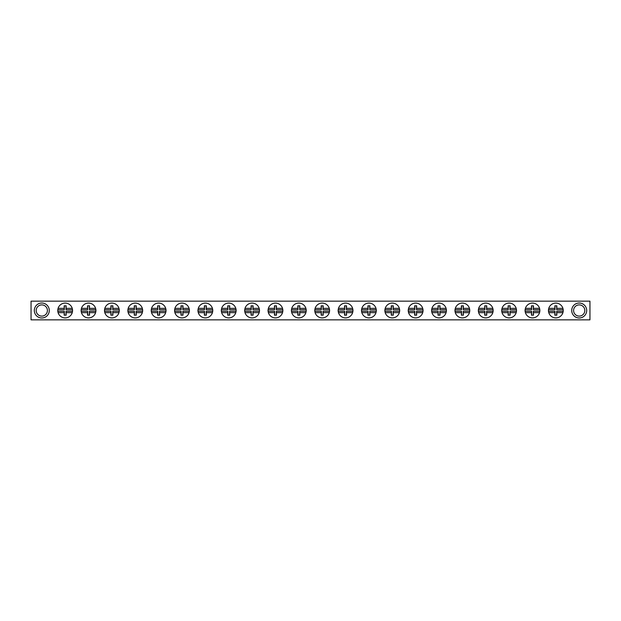 <?xml version="1.0" encoding="UTF-8"?>
<svg xmlns="http://www.w3.org/2000/svg" width="621" height="621" viewBox="0 0 621 621"><rect width="100%" height="100%" fill="white"/><g stroke="black" fill="none" stroke-linecap="round" stroke-linejoin="round"><path stroke-width="0.93" d="M41.801 303.025A7.475 7.475 0 0 0 34.318 310.5A7.475 7.475 0 0 0 41.801 317.975A7.475 7.475 0 0 0 49.276 310.5A7.475 7.475 0 0 0 41.801 303.025M579.199 303.025A7.475 7.475 0 0 0 571.724 310.5A7.475 7.475 0 0 0 579.199 317.975A7.475 7.475 0 0 0 586.682 310.5A7.475 7.475 0 0 0 579.199 303.025M65.166 303.095A7.405 7.405 0 0 1 72.246 308.35L72.525 309.708A7.405 7.405 0 0 1 72.525 311.292L72.246 312.65A7.405 7.405 0 0 1 58.079 312.65L57.807 311.292A7.405 7.405 0 0 1 57.807 309.708L58.079 308.35A7.405 7.405 0 0 1 65.166 303.095M88.531 303.095A7.405 7.405 0 0 1 95.611 308.35L95.89 309.708A7.405 7.405 0 0 1 95.89 311.292L95.611 312.65A7.405 7.405 0 0 1 81.444 312.65L81.172 311.292A7.405 7.405 0 0 1 81.172 309.708L81.444 308.35A7.405 7.405 0 0 1 88.531 303.095M111.896 303.095A7.405 7.405 0 0 1 118.976 308.35L119.255 309.708A7.405 7.405 0 0 1 119.255 311.292L118.976 312.65A7.405 7.405 0 0 1 104.809 312.65L104.538 311.292A7.405 7.405 0 0 1 104.538 309.708L104.809 308.35A7.405 7.405 0 0 1 111.896 303.095M135.262 303.095A7.405 7.405 0 0 1 142.341 308.35L142.62 309.708A7.405 7.405 0 0 1 142.62 311.292L142.341 312.65A7.405 7.405 0 0 1 128.174 312.65L127.903 311.292A7.405 7.405 0 0 1 127.903 309.708L128.174 308.35A7.405 7.405 0 0 1 135.262 303.095M158.627 303.095A7.405 7.405 0 0 1 165.706 308.35L165.986 309.708A7.405 7.405 0 0 1 165.986 311.292L165.706 312.65A7.405 7.405 0 0 1 151.54 312.65L151.268 311.292A7.405 7.405 0 0 1 151.268 309.708L151.54 308.35A7.405 7.405 0 0 1 158.627 303.095M181.992 303.095A7.405 7.405 0 0 1 189.071 308.35L189.351 309.708A7.405 7.405 0 0 1 189.351 311.292L189.071 312.65A7.405 7.405 0 0 1 174.905 312.65L174.633 311.292A7.405 7.405 0 0 1 174.633 309.708L174.905 308.35A7.405 7.405 0 0 1 181.992 303.095M205.357 303.095A7.405 7.405 0 0 1 212.436 308.35L212.716 309.708A7.405 7.405 0 0 1 212.716 311.292L212.436 312.65A7.405 7.405 0 0 1 198.27 312.65L197.998 311.292A7.405 7.405 0 0 1 197.998 309.708L198.27 308.35A7.405 7.405 0 0 1 205.357 303.095M228.722 303.095A7.405 7.405 0 0 1 235.801 308.35L236.081 309.708A7.405 7.405 0 0 1 236.081 311.292L235.801 312.65A7.405 7.405 0 0 1 221.635 312.65L221.363 311.292A7.405 7.405 0 0 1 221.363 309.708L221.635 308.35A7.405 7.405 0 0 1 228.722 303.095M252.087 303.095A7.405 7.405 0 0 1 259.167 308.35L259.446 309.708A7.405 7.405 0 0 1 259.446 311.292L259.167 312.65A7.405 7.405 0 0 1 245 312.65L244.728 311.292A7.405 7.405 0 0 1 244.728 309.708L245 308.35A7.405 7.405 0 0 1 252.087 303.095M275.452 303.095A7.405 7.405 0 0 1 282.532 308.35L282.811 309.708A7.405 7.405 0 0 1 282.811 311.292L282.532 312.65A7.405 7.405 0 0 1 268.365 312.65L268.093 311.292A7.405 7.405 0 0 1 268.093 309.708L268.365 308.35A7.405 7.405 0 0 1 275.452 303.095M509.104 303.095A7.405 7.405 0 0 1 516.191 308.35L516.462 309.708A7.405 7.405 0 0 1 516.462 311.292L516.191 312.65A7.405 7.405 0 0 1 502.024 312.65L501.745 311.292A7.405 7.405 0 0 1 501.745 309.708L502.024 308.35A7.405 7.405 0 0 1 509.104 303.095M462.373 303.095A7.405 7.405 0 0 1 469.46 308.35L469.732 309.708A7.405 7.405 0 0 1 469.732 311.292L469.46 312.65A7.405 7.405 0 0 1 455.294 312.65L455.014 311.292A7.405 7.405 0 0 1 455.014 309.708L455.294 308.35A7.405 7.405 0 0 1 462.373 303.095M415.643 303.095A7.405 7.405 0 0 1 422.73 308.35L423.002 309.708A7.405 7.405 0 0 1 423.002 311.292L422.73 312.65A7.405 7.405 0 0 1 408.564 312.65L408.284 311.292A7.405 7.405 0 0 1 408.284 309.708L408.564 308.35A7.405 7.405 0 0 1 415.643 303.095M439.008 303.095A7.405 7.405 0 0 1 446.095 308.35L446.367 309.708A7.405 7.405 0 0 1 446.367 311.292L446.095 312.65A7.405 7.405 0 0 1 431.929 312.65L431.649 311.292A7.405 7.405 0 0 1 431.649 309.708L431.929 308.35A7.405 7.405 0 0 1 439.008 303.095M485.738 303.095A7.405 7.405 0 0 1 492.826 308.35L493.097 309.708A7.405 7.405 0 0 1 493.097 311.292L492.826 312.65A7.405 7.405 0 0 1 478.659 312.65L478.38 311.292A7.405 7.405 0 0 1 478.38 309.708L478.659 308.35A7.405 7.405 0 0 1 485.738 303.095M532.469 303.095A7.405 7.405 0 0 1 539.556 308.35L539.828 309.708A7.405 7.405 0 0 1 539.828 311.292L539.556 312.65A7.405 7.405 0 0 1 525.389 312.65L525.11 311.292A7.405 7.405 0 0 1 525.11 309.708L525.389 308.35A7.405 7.405 0 0 1 532.469 303.095M555.834 303.095A7.405 7.405 0 0 1 562.921 308.35L563.193 309.708A7.405 7.405 0 0 1 563.193 311.292L562.921 312.65A7.405 7.405 0 0 1 548.754 312.65L548.475 311.292A7.405 7.405 0 0 1 548.475 309.708L548.754 308.35A7.405 7.405 0 0 1 555.834 303.095M392.278 303.095A7.405 7.405 0 0 1 399.365 308.35L399.637 309.708A7.405 7.405 0 0 1 399.637 311.292L399.365 312.65A7.405 7.405 0 0 1 385.199 312.65L384.919 311.292A7.405 7.405 0 0 1 384.919 309.708L385.199 308.35A7.405 7.405 0 0 1 392.278 303.095M368.913 303.095A7.405 7.405 0 0 1 376 308.35L376.272 309.708A7.405 7.405 0 0 1 376.272 311.292L376 312.65A7.405 7.405 0 0 1 361.833 312.65L361.554 311.292A7.405 7.405 0 0 1 361.554 309.708L361.833 308.35A7.405 7.405 0 0 1 368.913 303.095M345.548 303.095A7.405 7.405 0 0 1 352.635 308.35L352.907 309.708A7.405 7.405 0 0 1 352.907 311.292L352.635 312.65A7.405 7.405 0 0 1 338.468 312.65L338.189 311.292A7.405 7.405 0 0 1 338.189 309.708L338.468 308.35A7.405 7.405 0 0 1 345.548 303.095M322.183 303.095A7.405 7.405 0 0 1 329.27 308.35L329.541 309.708A7.405 7.405 0 0 1 329.541 311.292L329.27 312.65A7.405 7.405 0 0 1 315.103 312.65L314.824 311.292A7.405 7.405 0 0 1 314.824 309.708L315.103 308.35A7.405 7.405 0 0 1 322.183 303.095M298.817 303.095A7.405 7.405 0 0 1 305.897 308.35L306.176 309.708A7.405 7.405 0 0 1 306.176 311.292L305.897 312.65A7.405 7.405 0 0 1 291.73 312.65L291.459 311.292A7.405 7.405 0 0 1 291.459 309.708L291.73 308.35A7.405 7.405 0 0 1 298.817 303.095M41.801 316.105A5.605 5.605 0 0 1 36.189 310.5A5.605 5.605 0 0 1 41.801 304.895A5.605 5.605 0 0 1 47.406 310.5A5.605 5.605 0 0 1 41.801 316.105M579.199 316.105A5.605 5.605 0 0 1 573.594 310.5A5.605 5.605 0 0 1 579.199 304.895A5.605 5.605 0 0 1 584.811 310.5A5.605 5.605 0 0 1 579.199 316.105M299.842 315.173L297.793 315.173L299.842 315.173L299.648 311.292L299.648 314.979M297.987 306.021L297.987 309.708L297.793 305.827L299.842 305.827L299.648 309.708L299.648 306.021M297.793 305.827L299.842 305.827M323.207 315.173L321.158 315.173L323.207 315.173L323.013 311.292L323.013 314.979M321.352 306.021L321.352 309.708L321.158 305.827L323.207 305.827L323.013 309.708L323.013 306.021M321.158 305.827L323.207 305.827M346.572 315.173L344.523 315.173L346.572 315.173L346.378 311.292L346.378 314.979M344.717 306.021L344.717 309.708L344.523 305.827L346.572 305.827L346.378 309.708L346.378 306.021M344.523 305.827L346.572 305.827M369.945 315.173L367.888 315.173L369.945 315.173L369.743 311.292L369.743 314.979M368.082 306.021L368.082 309.708L367.888 305.827L369.945 305.827L369.743 309.708L369.743 306.021M367.888 305.827L369.945 305.827M393.31 315.173L391.253 315.173L393.31 315.173L393.109 311.292L393.109 314.979M391.447 306.021L391.447 309.708L391.253 305.827L393.31 305.827L393.109 309.708L393.109 306.021M391.253 305.827L393.31 305.827M556.866 315.173L554.809 315.173L556.866 315.173L556.672 311.292L556.672 314.979M555.003 306.021L555.003 309.708L554.809 305.827L556.866 305.827L556.672 309.708L556.672 306.021M554.809 305.827L556.866 305.827M533.501 315.173L531.444 315.173L533.501 315.173L533.307 311.292L533.307 314.979M531.638 306.021L531.638 309.708L531.444 305.827L533.501 305.827L533.307 309.708L533.307 306.021M531.444 305.827L533.501 305.827M486.771 315.173L484.714 315.173L486.771 315.173L486.569 311.292L486.569 314.979M484.908 306.021L484.908 309.708L484.714 305.827L486.771 305.827L486.569 309.708L486.569 306.021M484.714 305.827L486.771 305.827M440.041 315.173L437.984 315.173L440.041 315.173L439.839 311.292L439.839 314.979M438.178 306.021L438.178 309.708L437.984 305.827L440.041 305.827L439.839 309.708L439.839 306.021M437.984 305.827L440.041 305.827M416.675 315.173L414.618 315.173L416.675 315.173L416.474 311.292L416.474 314.979M414.812 306.021L414.812 309.708L414.618 305.827L416.675 305.827L416.474 309.708L416.474 306.021M414.618 305.827L416.675 305.827M463.406 315.173L461.349 315.173L463.406 315.173L463.204 311.292L463.204 314.979M461.543 306.021L461.543 309.708L461.349 305.827L463.406 305.827L463.204 309.708L463.204 306.021M461.349 305.827L463.406 305.827M510.136 315.173L508.079 315.173L510.136 315.173L509.934 311.292L509.934 314.979M508.273 306.021L508.273 309.708L508.079 305.827L510.136 305.827L509.934 309.708L509.934 306.021M508.079 305.827L510.136 305.827M274.428 305.827L276.477 305.827L274.428 305.827L274.622 309.708L274.622 306.021M276.283 314.979L276.283 311.292L276.477 315.173L274.428 315.173L274.622 311.292L274.622 314.979M276.477 315.173L274.428 315.173M251.055 305.827L253.112 305.827L251.055 305.827L251.257 309.708L251.257 306.021M252.918 314.979L252.918 311.292L253.112 315.173L251.055 315.173L251.257 311.292L251.257 314.979M253.112 315.173L251.055 315.173M227.69 305.827L229.747 305.827L227.69 305.827L227.891 309.708L227.891 306.021M229.553 314.979L229.553 311.292L229.747 315.173L227.69 315.173L227.891 311.292L227.891 314.979M229.747 315.173L227.69 315.173M204.325 305.827L206.382 305.827L204.325 305.827L204.526 309.708L204.526 306.021M206.188 314.979L206.188 311.292L206.382 315.173L204.325 315.173L204.526 311.292L204.526 314.979M206.382 315.173L204.325 315.173M180.959 305.827L183.016 305.827L180.959 305.827L181.161 309.708L181.161 306.021M182.822 314.979L182.822 311.292L183.016 315.173L180.959 315.173L181.161 311.292L181.161 314.979M183.016 315.173L180.959 315.173M157.594 305.827L159.651 305.827L157.594 305.827L157.796 309.708L157.796 306.021M159.457 314.979L159.457 311.292L159.651 315.173L157.594 315.173L157.796 311.292L157.796 314.979M159.651 315.173L157.594 315.173M134.229 305.827L136.286 305.827L134.229 305.827L134.431 309.708L134.431 306.021M136.092 314.979L136.092 311.292L136.286 315.173L134.229 315.173L134.431 311.292L134.431 314.979M136.286 315.173L134.229 315.173M110.864 305.827L112.921 305.827L110.864 305.827L111.066 309.708L111.066 306.021M112.727 314.979L112.727 311.292L112.921 315.173L110.864 315.173L111.066 311.292L111.066 314.979M112.921 315.173L110.864 315.173M87.499 305.827L89.556 305.827L87.499 305.827L87.693 309.708L87.693 306.021M89.362 314.979L89.362 311.292L89.556 315.173L87.499 315.173L87.693 311.292L87.693 314.979M89.556 315.173L87.499 315.173M64.134 305.827L66.191 305.827L64.134 305.827L64.328 309.708L64.328 306.021M65.997 314.979L65.997 311.292L66.191 315.173L64.134 315.173L64.328 311.292L64.328 314.979M66.191 315.173L64.134 315.173M297.987 314.979L297.987 311.292L297.793 315.173M297.987 309.708L291.459 309.708M291.459 311.292L297.987 311.292M299.648 311.292L306.176 311.292M306.176 309.708L299.648 309.708M321.352 314.979L321.352 311.292L321.158 315.173M321.352 309.708L314.824 309.708M314.824 311.292L321.352 311.292M323.013 311.292L329.541 311.292M329.541 309.708L323.013 309.708M344.717 314.979L344.717 311.292L344.523 315.173M344.717 309.708L338.189 309.708M338.189 311.292L344.717 311.292M346.378 311.292L352.907 311.292M352.907 309.708L346.378 309.708M368.082 314.979L368.082 311.292L367.888 315.173M368.082 309.708L361.554 309.708M361.554 311.292L368.082 311.292M369.743 311.292L376.272 311.292M376.272 309.708L369.743 309.708M391.447 314.979L391.447 311.292L391.253 315.173M391.447 309.708L384.919 309.708M384.919 311.292L391.447 311.292M393.109 311.292L399.637 311.292M399.637 309.708L393.109 309.708M555.003 314.979L555.003 311.292L554.809 315.173M555.003 309.708L548.475 309.708M548.475 311.292L555.003 311.292M556.672 311.292L563.193 311.292M563.193 309.708L556.672 309.708M531.638 314.979L531.638 311.292L531.444 315.173M531.638 309.708L525.11 309.708M525.11 311.292L531.638 311.292M533.307 311.292L539.828 311.292M539.828 309.708L533.307 309.708M484.908 314.979L484.908 311.292L484.714 315.173M484.908 309.708L478.38 309.708M478.38 311.292L484.908 311.292M486.569 311.292L493.097 311.292M493.097 309.708L486.569 309.708M438.178 314.979L438.178 311.292L437.984 315.173M438.178 309.708L431.649 309.708M431.649 311.292L438.178 311.292M439.839 311.292L446.367 311.292M446.367 309.708L439.839 309.708M414.812 314.979L414.812 311.292L414.618 315.173M414.812 309.708L408.284 309.708M408.284 311.292L414.812 311.292M416.474 311.292L423.002 311.292M423.002 309.708L416.474 309.708M461.543 314.979L461.543 311.292L461.349 315.173M461.543 309.708L455.014 309.708M455.014 311.292L461.543 311.292M463.204 311.292L469.732 311.292M469.732 309.708L463.204 309.708M508.273 314.979L508.273 311.292L508.079 315.173M508.273 309.708L501.745 309.708M501.745 311.292L508.273 311.292M509.934 311.292L516.462 311.292M516.462 309.708L509.934 309.708M276.283 306.021L276.283 309.708L276.477 305.827M274.622 309.708L268.093 309.708M268.093 311.292L274.622 311.292M276.283 311.292L282.811 311.292M282.811 309.708L276.283 309.708M252.918 306.021L252.918 309.708L253.112 305.827M251.257 309.708L244.728 309.708M244.728 311.292L251.257 311.292M252.918 311.292L259.446 311.292M259.446 309.708L252.918 309.708M229.553 306.021L229.553 309.708L229.747 305.827M227.891 309.708L221.363 309.708M221.363 311.292L227.891 311.292M229.553 311.292L236.081 311.292M236.081 309.708L229.553 309.708M206.188 306.021L206.188 309.708L206.382 305.827M204.526 309.708L197.998 309.708M197.998 311.292L204.526 311.292M206.188 311.292L212.716 311.292M212.716 309.708L206.188 309.708M182.822 306.021L182.822 309.708L183.016 305.827M181.161 309.708L174.633 309.708M174.633 311.292L181.161 311.292M182.822 311.292L189.351 311.292M189.351 309.708L182.822 309.708M159.457 306.021L159.457 309.708L159.651 305.827M157.796 309.708L151.268 309.708M151.268 311.292L157.796 311.292M159.457 311.292L165.986 311.292M165.986 309.708L159.457 309.708M136.092 306.021L136.092 309.708L136.286 305.827M134.431 309.708L127.903 309.708M127.903 311.292L134.431 311.292M136.092 311.292L142.62 311.292M142.62 309.708L136.092 309.708M112.727 306.021L112.727 309.708L112.921 305.827M111.066 309.708L104.538 309.708M104.538 311.292L111.066 311.292M112.727 311.292L119.255 311.292M119.255 309.708L112.727 309.708M89.362 306.021L89.362 309.708L89.556 305.827M87.693 309.708L81.172 309.708M81.172 311.292L87.693 311.292M89.362 311.292L95.89 311.292M95.89 309.708L89.362 309.708M65.997 306.021L65.997 309.708L66.191 305.827M64.328 309.708L57.807 309.708M57.807 311.292L64.328 311.292M65.997 311.292L72.525 311.292M72.525 309.708L65.997 309.708M305.897 308.35L299.842 308.35M299.842 312.65L305.897 312.65M297.793 312.65L291.73 312.65M297.793 308.35L291.73 308.35M329.27 308.35L323.207 308.35M323.207 312.65L329.27 312.65M321.158 312.65L315.103 312.65M321.158 308.35L315.103 308.35M352.635 308.35L346.572 308.35M346.572 312.65L352.635 312.65M344.523 312.65L338.468 312.65M344.523 308.35L338.468 308.35M376 308.35L369.945 308.35M369.945 312.65L376 312.65M367.888 312.65L361.833 312.65M367.888 308.35L361.833 308.35M399.365 308.35L393.31 308.35M393.31 312.65L399.365 312.65M391.253 312.65L385.199 312.65M391.253 308.35L385.199 308.35M562.921 308.35L556.866 308.35M556.866 312.65L562.921 312.65M554.809 312.65L548.754 312.65M554.809 308.35L548.754 308.35M539.556 308.35L533.501 308.35M533.501 312.65L539.556 312.65M531.444 312.65L525.389 312.65M531.444 308.35L525.389 308.35M492.826 308.35L486.771 308.35M486.771 312.65L492.826 312.65M484.714 312.65L478.659 312.65M484.714 308.35L478.659 308.35M446.095 308.35L440.041 308.35M440.041 312.65L446.095 312.65M437.984 312.65L431.929 312.65M437.984 308.35L431.929 308.35M422.73 308.35L416.675 308.35M416.675 312.65L422.73 312.65M414.618 312.65L408.564 312.65M414.618 308.35L408.564 308.35M469.46 308.35L463.406 308.35M463.406 312.65L469.46 312.65M461.349 312.65L455.294 312.65M461.349 308.35L455.294 308.35M516.191 308.35L510.136 308.35M510.136 312.65L516.191 312.65M508.079 312.65L502.024 312.65M508.079 308.35L502.024 308.35M268.365 312.65L274.428 312.65M274.428 308.35L268.365 308.35M276.477 308.35L282.532 308.35M276.477 312.65L282.532 312.65M245 312.65L251.055 312.65M251.055 308.35L245 308.35M253.112 308.35L259.167 308.35M253.112 312.65L259.167 312.65M221.635 312.65L227.69 312.65M227.69 308.35L221.635 308.35M229.747 308.35L235.801 308.35M229.747 312.65L235.801 312.65M198.27 312.65L204.325 312.65M204.325 308.35L198.27 308.35M206.382 308.35L212.436 308.35M206.382 312.65L212.436 312.65M174.905 312.65L180.959 312.65M180.959 308.35L174.905 308.35M183.016 308.35L189.071 308.35M183.016 312.65L189.071 312.65M151.54 312.65L157.594 312.65M157.594 308.35L151.54 308.35M159.651 308.35L165.706 308.35M159.651 312.65L165.706 312.65M128.174 312.65L134.229 312.65M134.229 308.35L128.174 308.35M136.286 308.35L142.341 308.35M136.286 312.65L142.341 312.65M104.809 312.65L110.864 312.65M110.864 308.35L104.809 308.35M112.921 308.35L118.976 308.35M112.921 312.65L118.976 312.65M81.444 312.65L87.499 312.65M87.499 308.35L81.444 308.35M89.556 308.35L95.611 308.35M89.556 312.65L95.611 312.65M58.079 312.65L64.134 312.65M64.134 308.35L58.079 308.35M66.191 308.35L72.246 308.35M66.191 312.65L72.246 312.65M31.05 301.154L589.95 301.154L589.95 319.846L31.05 319.846L31.05 301.154"/></g></svg>
